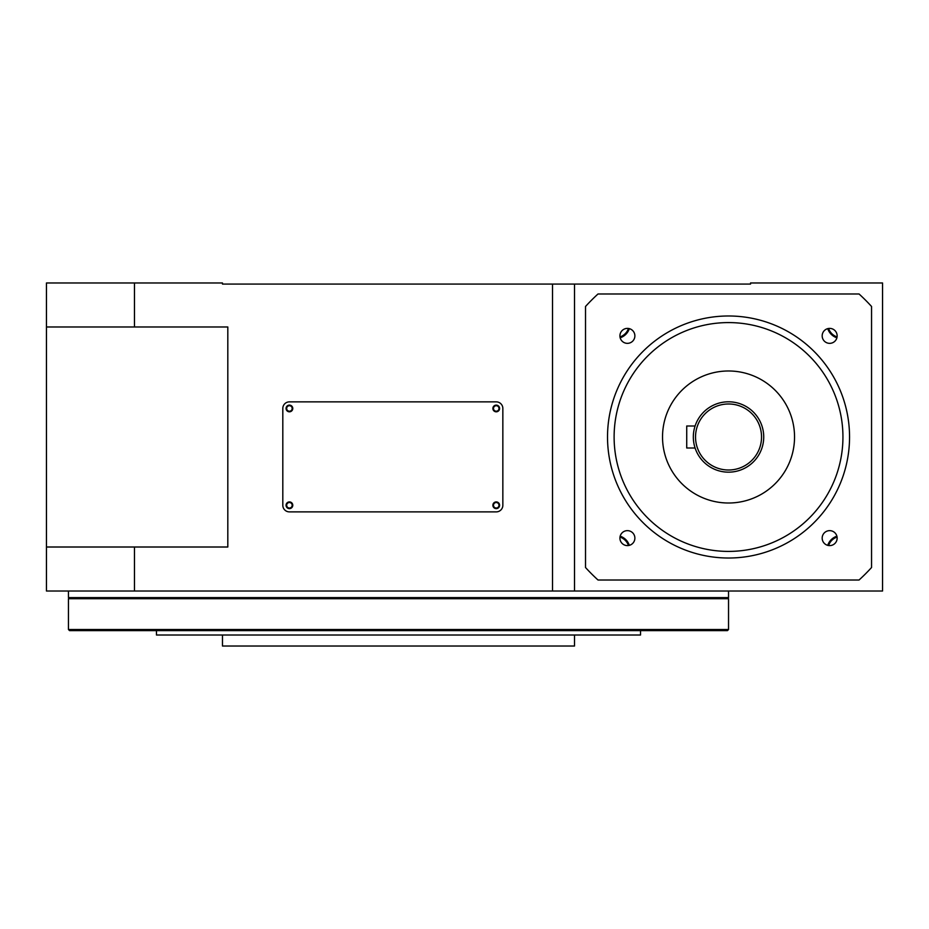 <?xml version="1.0" encoding="UTF-8"?>
<svg xmlns="http://www.w3.org/2000/svg" width="929" height="929" viewBox="0 0 929 929"><rect width="100%" height="100%" fill="white"/><g stroke="black" fill="none" stroke-linecap="round" stroke-linejoin="round"><path stroke-width="1.39" d="M496.237 501.915A3.356 3.356 0 0 0 492.881 505.271A3.356 3.356 0 0 0 496.237 508.627A3.356 3.356 0 0 0 499.593 505.271A3.356 3.356 0 0 0 496.237 501.915M496.237 502.519A2.752 2.752 0 0 0 493.496 505.271A2.752 2.752 0 0 0 496.237 508.024A2.752 2.752 0 0 0 498.989 505.271A2.752 2.752 0 0 0 496.237 502.519M496.237 405.114A3.356 3.356 0 0 0 492.881 408.458A3.356 3.356 0 0 0 496.237 411.814A3.356 3.356 0 0 0 499.593 408.458A3.356 3.356 0 0 0 496.237 405.114M496.237 405.718A2.752 2.752 0 0 0 493.496 408.458A2.752 2.752 0 0 0 496.237 411.21A2.752 2.752 0 0 0 498.989 408.458A2.752 2.752 0 0 0 496.237 405.718M289.418 405.114A3.356 3.356 0 0 0 286.062 408.458A3.356 3.356 0 0 0 289.418 411.814A3.356 3.356 0 0 0 292.774 408.458A3.356 3.356 0 0 0 289.418 405.114M289.418 405.718A2.752 2.752 0 0 0 286.666 408.458A2.752 2.752 0 0 0 289.418 411.21A2.752 2.752 0 0 0 292.17 408.458A2.752 2.752 0 0 0 289.418 405.718M289.418 501.915A3.356 3.356 0 0 0 286.062 505.271A3.356 3.356 0 0 0 289.418 508.627A3.356 3.356 0 0 0 292.774 505.271A3.356 3.356 0 0 0 289.418 501.915M289.418 502.519A2.752 2.752 0 0 0 286.666 505.271A2.752 2.752 0 0 0 289.418 508.024A2.752 2.752 0 0 0 292.17 505.271A2.752 2.752 0 0 0 289.418 502.519M728.533 591.018L728.533 597.614L68.456 597.614L68.456 591.018M728.533 470.004A33.003 33.003 0 0 1 695.531 437.002A33.003 33.003 0 0 1 728.533 403.987A33.003 33.003 0 0 1 761.536 437.002A33.003 33.003 0 0 1 728.533 470.004M289.418 401.862L496.237 401.862A6.596 6.596 0 0 1 502.844 408.458L502.844 505.271A6.596 6.596 0 0 1 496.237 511.879L289.418 511.879A6.596 6.596 0 0 1 282.811 505.271L282.811 408.458A6.596 6.596 0 0 1 289.418 401.862M552.511 591.018L552.511 284.077L574.517 284.077L574.517 591.018L46.45 591.018L46.45 547.007L134.461 547.007L134.461 591.018M134.461 282.973L134.461 326.985L46.45 326.985L46.45 282.973L222.472 282.973L222.472 284.077L552.511 284.077M134.461 326.985L227.814 326.985L227.814 547.007L134.461 547.007M574.517 284.077L750.539 284.077L750.539 282.973L882.55 282.973L882.55 591.018L574.517 591.018M46.45 326.985L46.45 547.007M676.138 630.617L204.183 630.617M472.013 630.617L506.781 630.617L472.013 630.617M171.726 630.617L206.493 630.617L171.726 630.617M719.162 630.617L69.547 630.617L68.456 629.525L728.533 629.525L727.43 630.617L719.162 630.617M312.678 630.617L347.434 630.617M607.055 630.617L641.382 630.617M181.236 630.617L123.464 630.617M345.123 630.617L343.08 630.617M714.076 630.617L683.489 630.617M637.468 630.617L639.512 630.617M620.177 536.196A14.307 14.307 0 0 1 629.328 545.358A14.307 14.307 0 0 0 620.177 536.196M629.328 328.645A14.307 14.307 0 0 1 620.177 337.796M827.739 545.358A14.307 14.307 0 0 1 836.89 536.196A14.307 14.307 0 0 0 827.739 545.358M836.89 337.796A14.307 14.307 0 0 1 827.739 328.645A14.307 14.307 0 0 0 828.993 331.432M574.517 635.018L574.517 646.027L222.472 646.027L222.472 635.018M156.467 630.617L156.467 635.018L640.522 635.018L640.522 630.617M634.879 335.868A7.478 7.478 0 0 0 627.4 328.39A7.478 7.478 0 0 0 619.922 335.868A7.478 7.478 0 0 0 627.4 343.347A7.478 7.478 0 0 0 634.879 335.868M829.655 343.347A7.478 7.478 0 0 0 837.145 335.868A7.478 7.478 0 0 0 829.655 328.39A7.478 7.478 0 0 0 822.177 335.868A7.478 7.478 0 0 0 829.655 343.347M822.177 538.123A7.478 7.478 0 0 0 829.655 545.602A7.478 7.478 0 0 0 837.145 538.123A7.478 7.478 0 0 0 829.655 530.645A7.478 7.478 0 0 0 822.177 538.123M627.4 530.645A7.478 7.478 0 0 0 619.922 538.123A7.478 7.478 0 0 0 627.4 545.602A7.478 7.478 0 0 0 634.879 538.123A7.478 7.478 0 0 0 627.4 530.645M728.533 315.988A121.014 121.014 0 0 0 607.52 437.002A121.014 121.014 0 0 0 728.533 558.015A121.014 121.014 0 0 0 849.547 437.002A121.014 121.014 0 0 0 728.533 315.988M871.553 306.477L871.553 567.514A193.627 193.627 0 0 1 859.058 580.01L598.009 580.01A193.627 193.627 0 0 1 585.514 567.514L585.514 306.477A193.627 193.627 0 0 1 598.009 293.982L859.058 293.982A193.627 193.627 0 0 1 871.553 306.477M728.533 551.408A114.418 114.418 0 0 1 614.115 437.002A114.418 114.418 0 0 1 728.533 322.584A114.418 114.418 0 0 1 842.94 437.002A114.418 114.418 0 0 1 728.533 551.408M728.533 503.007A66.005 66.005 0 0 1 662.528 437.002A66.005 66.005 0 0 1 728.533 370.985A66.005 66.005 0 0 1 794.539 437.002A66.005 66.005 0 0 1 728.533 503.007M728.533 401.792A35.209 35.209 0 0 1 763.731 437.002A35.209 35.209 0 0 1 695.089 447.999A35.209 35.209 0 0 1 728.533 401.792M695.089 425.993L686.728 425.993L686.728 447.999L695.089 447.999M728.533 629.525L728.533 598.717L68.456 598.717L69.547 597.614M628.457 545.532A13.424 13.424 0 0 0 620.003 537.067M620.003 336.925A13.424 13.424 0 0 0 628.457 328.46M837.064 537.067A13.424 13.424 0 0 0 828.598 545.532M828.598 328.46A13.424 13.424 0 0 0 837.064 336.925M68.456 598.717L68.456 629.525M728.533 598.717L727.43 597.614"/></g></svg>
